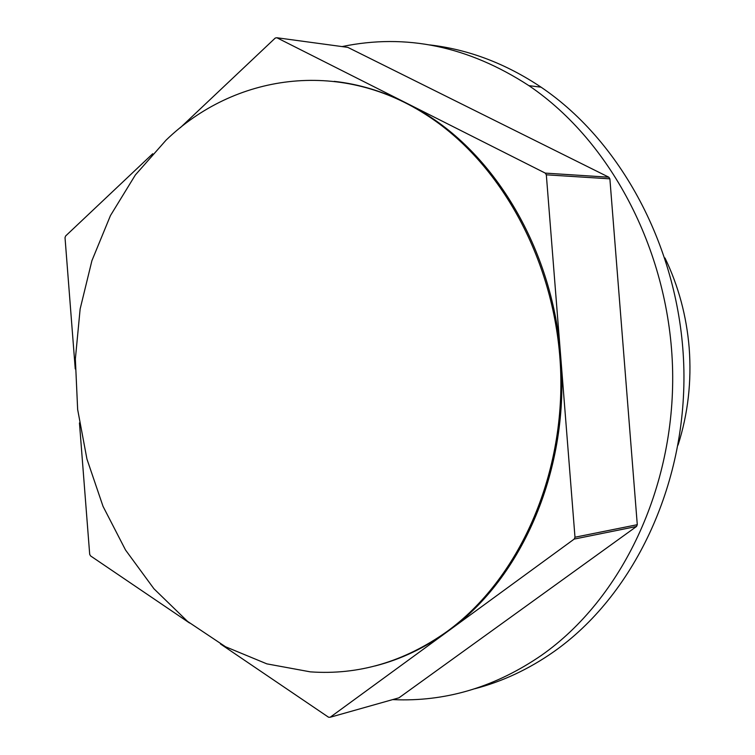 <?xml version="1.0" encoding="UTF-8"?>
<svg xmlns="http://www.w3.org/2000/svg" width="755" height="755" viewBox="0 0 755 755"><rect width="100%" height="100%" fill="white"/><g stroke="black" fill="none" stroke-linecap="round" stroke-linejoin="round"><path stroke-width="1.13" d="M414.665 107.88L415.788 108.088M401.66 101.104L402.594 101.208M180.285 127.727L275.273 38.033L276.868 37.75L347.81 47.367L608.851 177.217L609.88 178.841L637.286 524.697L636.522 526.471L398.951 697.828L330.18 717.25L574.206 539.079L636.522 526.471M637.286 524.697L574.989 537.22L546.327 174.82L609.88 178.841M574.989 537.22L574.206 539.079M330.18 717.25L328.557 717.231L220.46 643.958M79.454 422.913L89.694 554.312L90.525 555.888L189.562 623.017M152.718 153.746L65.6 236.004L65.024 237.683L75.245 368.94M608.851 177.217L545.261 173.112L276.868 37.75M545.261 173.112L546.327 174.82M375.093 665.957C400.801 659.389 425.093 647.818 447.989 631.237C522.998 577.877 570.233 467.147 560.654 355.945C553.141 253.793 498.857 159.22 425.735 114.033L406.388 103.076C382.908 91.336 358.87 84.098 334.248 81.361M447.092 631.463C518.76 579.34 565.051 476.367 560.597 369.308C556.048 262.268 501.103 161.853 424.829 113.939C338.825 59.022 234.446 74.113 166.072 140.137L135.362 174.962L110.457 215.571L91.912 260.683L80.143 308.946L75.358 359.012L77.652 409.512L86.948 459.078L103.029 506.35L125.528 550.008L153.935 588.768L187.551 621.403L225.537 646.761L266.855 663.862L310.314 671.856C358.682 675.263 404.274 661.795 447.092 631.463M678.056 445.072C688.003 413.844 691.712 381.435 689.173 347.838C686.531 315.968 678.471 286.013 664.985 257.974M342.081 46.584C406.086 33.258 468.364 46.282 528.915 85.655C612.163 142.044 670.195 253.831 672.63 370.922C674.923 488.041 621.658 599.064 541.514 655.293C496.601 686.116 448.904 700.961 398.423 699.809L392.675 699.602M474.753 688.768C502.415 681.529 528.66 669.26 553.472 651.942C633.181 596.11 686.144 486.041 683.888 369.969C681.491 253.907 623.838 143.12 541.071 87.174C505.765 63.562 468.666 49.481 429.774 44.922M414.391 107.729L415.495 107.927M401.651 101.094L402.575 101.198M415.344 107.842L414.25 107.644M425.735 114.033L424.829 113.939M528.915 85.655L541.071 87.174"/></g></svg>
